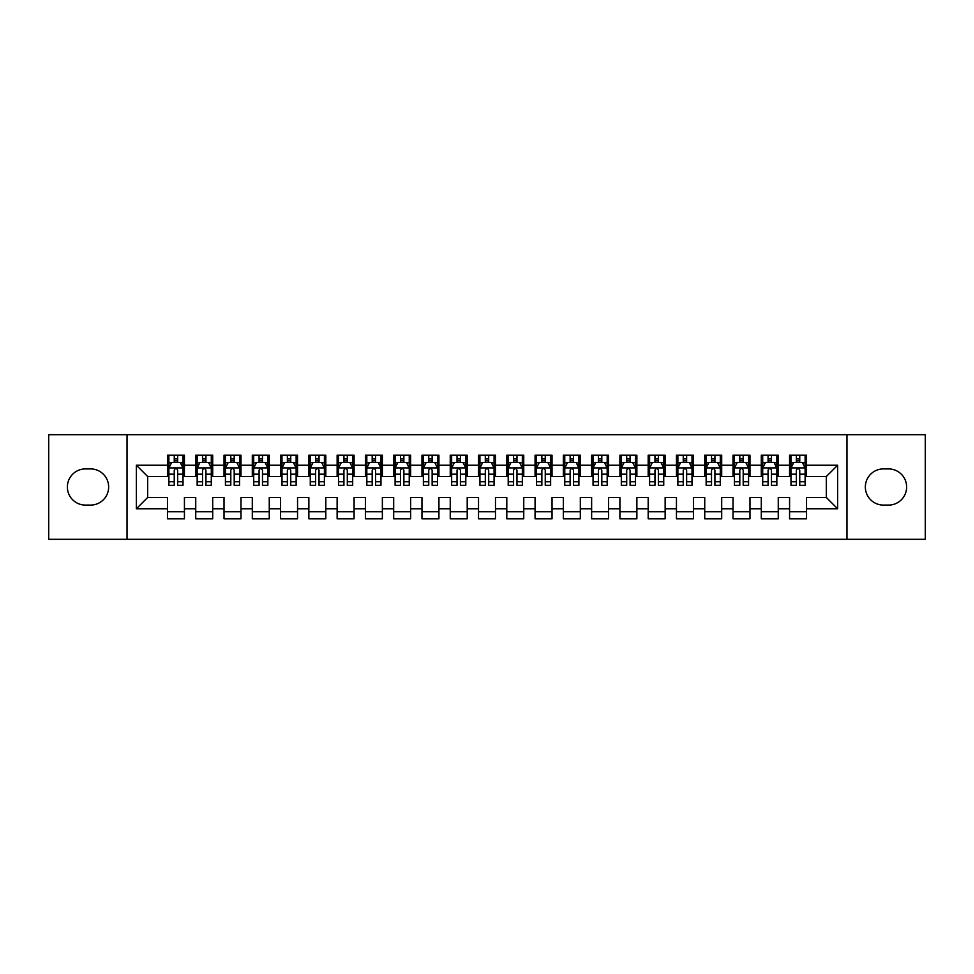<?xml version="1.0" encoding="UTF-8"?>
<svg xmlns="http://www.w3.org/2000/svg" width="974" height="974" viewBox="0 0 974 974"><rect width="100%" height="100%" fill="white"/><g stroke="black" fill="none" stroke-linecap="round" stroke-linejoin="round"><path stroke-width="1.46" d="M846.966 539.316L925.3 539.316L925.3 434.684L846.966 434.684L846.966 539.316L127.034 539.316L127.034 434.684L48.7 434.684L48.7 539.316L127.034 539.316M846.966 434.684L127.034 434.684M136.36 508.769L136.36 465.231L167.467 465.231L167.467 476.542L147.671 476.542L147.671 497.458L136.36 508.769L167.467 508.769L167.467 518.813L184.427 518.813L184.427 508.769L195.737 508.769L195.737 518.813L212.709 518.813L212.709 508.769L224.02 508.769L224.02 518.813L240.992 518.813L240.992 508.769L252.303 508.769L252.303 518.813L269.262 518.813L269.262 508.769L280.573 508.769L280.573 518.813L297.545 518.813L297.545 508.769L308.855 508.769L308.855 518.813L325.815 518.813L325.815 508.769L337.126 508.769L337.126 518.813L354.098 518.813L354.098 508.769L365.408 508.769L365.408 518.813L382.368 518.813L382.368 508.769L393.679 508.769L393.679 518.813L410.651 518.813L410.651 508.769L421.961 508.769L421.961 518.813L438.933 518.813L438.933 508.769L450.244 508.769L450.244 518.813L467.203 518.813L467.203 508.769L478.514 508.769L478.514 518.813L495.486 518.813L495.486 508.769L506.797 508.769L506.797 518.813L523.756 518.813L523.756 508.769L535.067 508.769L535.067 518.813L552.039 518.813L552.039 508.769L563.349 508.769L563.349 518.813L580.321 518.813L580.321 508.769L591.632 508.769L591.632 518.813L608.592 518.813L608.592 508.769L619.902 508.769L619.902 518.813L636.874 518.813L636.874 508.769L648.185 508.769L648.185 518.813L665.145 518.813L665.145 508.769L676.455 508.769L676.455 518.813L693.427 518.813L693.427 508.769L704.738 508.769L704.738 518.813L721.697 518.813L721.697 508.769L733.008 508.769L733.008 518.813L749.98 518.813L749.98 508.769L761.291 508.769L761.291 518.813L778.263 518.813L778.263 508.769L789.573 508.769L789.573 518.813L806.533 518.813L806.533 497.458L826.329 497.458L826.329 476.542L806.533 476.542L806.533 465.231L837.64 465.231L837.64 508.769L806.533 508.769M806.533 465.231L806.533 455.187L789.573 455.187L789.573 465.231L778.263 465.231L778.263 455.187L761.291 455.187L761.291 465.231L749.98 465.231L749.98 455.187L733.008 455.187L733.008 465.231L721.697 465.231L721.697 455.187L704.738 455.187L704.738 465.231L693.427 465.231L693.427 455.187L676.455 455.187L676.455 465.231L665.145 465.231L665.145 455.187L648.185 455.187L648.185 465.231L636.874 465.231L636.874 455.187L619.902 455.187L619.902 465.231L608.592 465.231L608.592 455.187L591.632 455.187L591.632 465.231L580.321 465.231L580.321 455.187L563.349 455.187L563.349 465.231L552.039 465.231L552.039 455.187L535.067 455.187L535.067 465.231L523.756 465.231L523.756 455.187L506.797 455.187L506.797 465.231L495.486 465.231L495.486 455.187L478.514 455.187L478.514 465.231L467.203 465.231L467.203 455.187L450.244 455.187L450.244 465.231L438.933 465.231L438.933 455.187L421.961 455.187L421.961 465.231L410.651 465.231L410.651 455.187L393.679 455.187L393.679 465.231L382.368 465.231L382.368 455.187L365.408 455.187L365.408 465.231L354.098 465.231L354.098 455.187L337.126 455.187L337.126 465.231L325.815 465.231L325.815 455.187L308.855 455.187L308.855 465.231L297.545 465.231L297.545 455.187L280.573 455.187L280.573 465.231L269.262 465.231L269.262 455.187L252.303 455.187L252.303 465.231L240.992 465.231L240.992 455.187L224.02 455.187L224.02 465.231L212.709 465.231L212.709 455.187L195.737 455.187L195.737 465.231L184.427 465.231L184.427 455.187L167.467 455.187L167.467 465.231M778.263 508.769L778.263 497.458L789.573 497.458L789.573 508.769M837.64 465.231L826.329 476.542M749.98 508.769L749.98 497.458L761.291 497.458L761.291 508.769M789.573 465.231L789.573 476.542L778.263 476.542L778.263 465.231M721.697 508.769L721.697 497.458L733.008 497.458L733.008 508.769M761.291 465.231L761.291 476.542L749.98 476.542L749.98 465.231M693.427 508.769L693.427 497.458L704.738 497.458L704.738 508.769M733.008 465.231L733.008 476.542L721.697 476.542L721.697 465.231M665.145 508.769L665.145 497.458L676.455 497.458L676.455 508.769M704.738 465.231L704.738 476.542L693.427 476.542L693.427 465.231M636.874 508.769L636.874 497.458L648.185 497.458L648.185 508.769M676.455 465.231L676.455 476.542L665.145 476.542L665.145 465.231M608.592 508.769L608.592 497.458L619.902 497.458L619.902 508.769M648.185 465.231L648.185 476.542L636.874 476.542L636.874 465.231M580.321 508.769L580.321 497.458L591.632 497.458L591.632 508.769M619.902 465.231L619.902 476.542L608.592 476.542L608.592 465.231M552.039 508.769L552.039 497.458L563.349 497.458L563.349 508.769M591.632 465.231L591.632 476.542L580.321 476.542L580.321 465.231M523.756 508.769L523.756 497.458L535.067 497.458L535.067 508.769M563.349 465.231L563.349 476.542L552.039 476.542L552.039 465.231M495.486 508.769L495.486 497.458L506.797 497.458L506.797 508.769M535.067 465.231L535.067 476.542L523.756 476.542L523.756 465.231M467.203 508.769L467.203 497.458L478.514 497.458L478.514 508.769M506.797 465.231L506.797 476.542L495.486 476.542L495.486 465.231M438.933 508.769L438.933 497.458L450.244 497.458L450.244 508.769M478.514 465.231L478.514 476.542L467.203 476.542L467.203 465.231M410.651 508.769L410.651 497.458L421.961 497.458L421.961 508.769M450.244 465.231L450.244 476.542L438.933 476.542L438.933 465.231M382.368 508.769L382.368 497.458L393.679 497.458L393.679 508.769M421.961 465.231L421.961 476.542L410.651 476.542L410.651 465.231M354.098 508.769L354.098 497.458L365.408 497.458L365.408 508.769M393.679 465.231L393.679 476.542L382.368 476.542L382.368 465.231M325.815 508.769L325.815 497.458L337.126 497.458L337.126 508.769M365.408 465.231L365.408 476.542L354.098 476.542L354.098 465.231M297.545 508.769L297.545 497.458L308.855 497.458L308.855 508.769M337.126 465.231L337.126 476.542L325.815 476.542L325.815 465.231M269.262 508.769L269.262 497.458L280.573 497.458L280.573 508.769M308.855 465.231L308.855 476.542L297.545 476.542L297.545 465.231M240.992 508.769L240.992 497.458L252.303 497.458L252.303 508.769M280.573 465.231L280.573 476.542L269.262 476.542L269.262 465.231M212.709 508.769L212.709 497.458L224.02 497.458L224.02 508.769M252.303 465.231L252.303 476.542L240.992 476.542L240.992 465.231M184.427 508.769L184.427 497.458L195.737 497.458L195.737 508.769M224.02 465.231L224.02 476.542L212.709 476.542L212.709 465.231M147.671 497.458L167.467 497.458L167.467 508.769M195.737 465.231L195.737 476.542L184.427 476.542L184.427 465.231M789.573 462.26L790.985 462.26M805.121 462.26L806.533 462.26M761.291 462.26L762.703 462.26M776.838 462.26L778.263 462.26M733.008 462.26L734.433 462.26M748.568 462.26L749.98 462.26M704.738 462.26L706.15 462.26M720.285 462.26L721.697 462.26M676.455 462.26L677.867 462.26M692.015 462.26L693.427 462.26M648.185 462.26L649.597 462.26M663.732 462.26L665.145 462.26M619.902 462.26L621.315 462.26M635.462 462.26L636.874 462.26M591.632 462.26L593.044 462.26M607.179 462.26L608.592 462.26M563.349 462.26L564.762 462.26M578.897 462.26L580.321 462.26M535.067 462.26L536.491 462.26M550.627 462.26L552.039 462.26M506.797 462.26L508.209 462.26M522.344 462.26L523.756 462.26M478.514 462.26L479.926 462.26M494.074 462.26L495.486 462.26M450.244 462.26L451.656 462.26M465.791 462.26L467.203 462.26M421.961 462.26L423.373 462.26M437.509 462.26L438.933 462.26M393.679 462.26L395.103 462.26M409.238 462.26L410.651 462.26M365.408 462.26L366.821 462.26M380.956 462.26L382.368 462.26M337.126 462.26L338.538 462.26M352.685 462.26L354.098 462.26M308.855 462.26L310.268 462.26M324.403 462.26L325.815 462.26M280.573 462.26L281.985 462.26M296.133 462.26L297.545 462.26M252.303 462.26L253.715 462.26M267.85 462.26L269.262 462.26M224.02 462.26L225.432 462.26M239.567 462.26L240.992 462.26M195.737 462.26L197.162 462.26M211.297 462.26L212.709 462.26M167.467 462.26L168.879 462.26M183.015 462.26L184.427 462.26M167.467 511.74L184.427 511.74M195.737 511.74L212.709 511.74M224.02 511.74L240.992 511.74M252.303 511.74L269.262 511.74M280.573 511.74L297.545 511.74M308.855 511.74L325.815 511.74M337.126 511.74L354.098 511.74M365.408 511.74L382.368 511.74M393.679 511.74L410.651 511.74M421.961 511.74L438.933 511.74M450.244 511.74L467.203 511.74M478.514 511.74L495.486 511.74M506.797 511.74L523.756 511.74M535.067 511.74L552.039 511.74M563.349 511.74L580.321 511.74M591.632 511.74L608.592 511.74M619.902 511.74L636.874 511.74M648.185 511.74L665.145 511.74M676.455 511.74L693.427 511.74M704.738 511.74L721.697 511.74M733.008 511.74L749.98 511.74M761.291 511.74L778.263 511.74M789.573 511.74L806.533 511.74M136.36 465.231L147.671 476.542M826.329 497.458L837.64 508.769M85.456 468.908A18.092 18.092 0 0 0 67.364 487A18.092 18.092 0 0 0 85.456 505.092L90.545 505.092A18.092 18.092 0 0 0 108.65 487A18.092 18.092 0 0 0 90.545 468.908L85.456 468.908M888.544 505.092A18.092 18.092 0 0 0 906.636 487A18.092 18.092 0 0 0 888.544 468.908L883.455 468.908A18.092 18.092 0 0 0 865.35 487A18.092 18.092 0 0 0 883.455 505.092L888.544 505.092M177.645 458.864L174.249 458.864M183.015 481.753L177.645 481.753L177.645 485.308L183.015 485.308L183.015 468.056L180.19 462.394L171.704 462.394L168.879 468.056L168.879 485.308L174.249 485.308L174.249 481.753L168.879 481.753M168.879 468.056L168.879 455.187M183.015 468.056L183.015 455.187M174.249 462.394L174.249 455.187M177.645 455.187L177.645 462.394M177.645 481.753L177.645 470.174C176.513 467.995 175.381 467.995 174.249 470.174L174.249 481.753M177.645 462.26L174.249 462.26M205.928 458.864L202.531 458.864M211.297 481.753L205.928 481.753L205.928 485.308L211.297 485.308L211.297 468.056L208.473 462.394L199.987 462.394L197.162 468.056L197.162 485.308L202.531 485.308L202.531 481.753L197.162 481.753M197.162 468.056L197.162 455.187M211.297 468.056L211.297 455.187M202.531 462.394L202.531 455.187M205.928 455.187L205.928 462.394M205.928 481.753L205.928 470.174C204.796 467.995 203.663 467.995 202.531 470.174L202.531 481.753M205.928 462.26L202.531 462.26M234.198 458.864L230.801 458.864M239.567 481.753L234.198 481.753L234.198 485.308L239.567 485.308L239.567 468.056L236.743 462.394L228.257 462.394L225.432 468.056L225.432 485.308L230.801 485.308L230.801 481.753L225.432 481.753M225.432 468.056L225.432 455.187M239.567 468.056L239.567 455.187M230.801 462.394L230.801 455.187M234.198 455.187L234.198 462.394M234.198 481.753L234.198 470.174C233.066 467.995 231.934 467.995 230.801 470.174L230.801 481.753M234.198 462.26L230.801 462.26M262.481 458.864L259.084 458.864M267.85 481.753L262.481 481.753L262.481 485.308L267.85 485.308L267.85 468.056L265.025 462.394L256.539 462.394L253.715 468.056L253.715 485.308L259.084 485.308L259.084 481.753L253.715 481.753M253.715 468.056L253.715 455.187M267.85 468.056L267.85 455.187M259.084 462.394L259.084 455.187M262.481 455.187L262.481 462.394M262.481 481.753L262.481 470.174C261.349 467.995 260.216 467.995 259.084 470.174L259.084 481.753M262.481 462.26L259.084 462.26M290.751 458.864L287.367 458.864M296.133 481.753L290.751 481.753L290.751 485.308L296.133 485.308L296.133 468.056L293.296 462.394L284.822 462.394L281.985 468.056L281.985 485.308L287.367 485.308L287.367 481.753L281.985 481.753M281.985 468.056L281.985 455.187M296.133 468.056L296.133 455.187M287.367 462.394L287.367 455.187M290.751 455.187L290.751 462.394M290.751 481.753L290.751 470.174C289.631 467.995 288.499 467.995 287.367 470.174L287.367 481.753M290.751 462.26L287.367 462.26M319.034 458.864L315.637 458.864M324.403 481.753L319.034 481.753L319.034 485.308L324.403 485.308L324.403 468.056L321.578 462.394L313.092 462.394L310.268 468.056L310.268 485.308L315.637 485.308L315.637 481.753L310.268 481.753M310.268 468.056L310.268 455.187M324.403 468.056L324.403 455.187M315.637 462.394L315.637 455.187M319.034 455.187L319.034 462.394M319.034 481.753L319.034 470.174C317.901 467.995 316.769 467.995 315.637 470.174L315.637 481.753M319.034 462.26L315.637 462.26M347.304 458.864L343.919 458.864M352.685 481.753L347.304 481.753L347.304 485.308L352.685 485.308L352.685 468.056L349.849 462.394L341.375 462.394L338.538 468.056L338.538 485.308L343.919 485.308L343.919 481.753L338.538 481.753M338.538 468.056L338.538 455.187M352.685 468.056L352.685 455.187M343.919 462.394L343.919 455.187M347.304 455.187L347.304 462.394M347.304 481.753L347.304 470.174C346.184 467.995 345.052 467.995 343.919 470.174L343.919 481.753M347.304 462.26L343.919 462.26M375.587 458.864L372.19 458.864M380.956 481.753L375.587 481.753L375.587 485.308L380.956 485.308L380.956 468.056L378.131 462.394L369.645 462.394L366.821 468.056L366.821 485.308L372.19 485.308L372.19 481.753L366.821 481.753M366.821 468.056L366.821 455.187M380.956 468.056L380.956 455.187M372.19 462.394L372.19 455.187M375.587 455.187L375.587 462.394M375.587 481.753L375.587 470.174C374.454 467.995 373.322 467.995 372.19 470.174L372.19 481.753M375.587 462.26L372.19 462.26M403.869 458.864L400.472 458.864M409.238 481.753L403.869 481.753L403.869 485.308L409.238 485.308L409.238 468.056L406.414 462.394L397.928 462.394L395.103 468.056L395.103 485.308L400.472 485.308L400.472 481.753L395.103 481.753M395.103 468.056L395.103 455.187M409.238 468.056L409.238 455.187M400.472 462.394L400.472 455.187M403.869 455.187L403.869 462.394M403.869 481.753L403.869 470.174C402.737 467.995 401.605 467.995 400.472 470.174L400.472 481.753M403.869 462.26L400.472 462.26M432.139 458.864L428.743 458.864M437.509 481.753L432.139 481.753L432.139 485.308L437.509 485.308L437.509 468.056L434.684 462.394L426.198 462.394L423.373 468.056L423.373 485.308L428.743 485.308L428.743 481.753L423.373 481.753M423.373 468.056L423.373 455.187M437.509 468.056L437.509 455.187M428.743 462.394L428.743 455.187M432.139 455.187L432.139 462.394M432.139 481.753L432.139 470.174C431.007 467.995 429.887 467.995 428.743 470.174L428.743 481.753M432.139 462.26L428.743 462.26M460.422 458.864L457.025 458.864M465.791 481.753L460.422 481.753L460.422 485.308L465.791 485.308L465.791 468.056L462.967 462.394L454.481 462.394L451.656 468.056L451.656 485.308L457.025 485.308L457.025 481.753L451.656 481.753M451.656 468.056L451.656 455.187M465.791 468.056L465.791 455.187M457.025 462.394L457.025 455.187M460.422 455.187L460.422 462.394M460.422 481.753L460.422 470.174C459.29 467.995 458.157 467.995 457.025 470.174L457.025 481.753M460.422 462.26L457.025 462.26M488.692 458.864L485.308 458.864M494.074 481.753L488.692 481.753L488.692 485.308L494.074 485.308L494.074 468.056L491.237 462.394L482.763 462.394L479.926 468.056L479.926 485.308L485.308 485.308L485.308 481.753L479.926 481.753M479.926 468.056L479.926 455.187M494.074 468.056L494.074 455.187M485.308 462.394L485.308 455.187M488.692 455.187L488.692 462.394M488.692 481.753L488.692 470.174C487.572 467.995 486.44 467.995 485.308 470.174L485.308 481.753M488.692 462.26L485.308 462.26M516.975 458.864L513.578 458.864M522.344 481.753L516.975 481.753L516.975 485.308L522.344 485.308L522.344 468.056L519.519 462.394L511.033 462.394L508.209 468.056L508.209 485.308L513.578 485.308L513.578 481.753L508.209 481.753M508.209 468.056L508.209 455.187M522.344 468.056L522.344 455.187M513.578 462.394L513.578 455.187M516.975 455.187L516.975 462.394M516.975 481.753L516.975 470.174C515.843 467.995 514.71 467.995 513.578 470.174L513.578 481.753M516.975 462.26L513.578 462.26M545.257 458.864L541.861 458.864M550.627 481.753L545.257 481.753L545.257 485.308L550.627 485.308L550.627 468.056L547.802 462.394L539.316 462.394L536.491 468.056L536.491 485.308L541.861 485.308L541.861 481.753L536.491 481.753M536.491 468.056L536.491 455.187M550.627 468.056L550.627 455.187M541.861 462.394L541.861 455.187M545.257 455.187L545.257 462.394M545.257 481.753L545.257 470.174C544.125 467.995 542.993 467.995 541.861 470.174L541.861 481.753M545.257 462.26L541.861 462.26M573.528 458.864L570.131 458.864M578.897 481.753L573.528 481.753L573.528 485.308L578.897 485.308L578.897 468.056L576.072 462.394L567.586 462.394L564.762 468.056L564.762 485.308L570.131 485.308L570.131 481.753L564.762 481.753M564.762 468.056L564.762 455.187M578.897 468.056L578.897 455.187M570.131 462.394L570.131 455.187M573.528 455.187L573.528 462.394M573.528 481.753L573.528 470.174C572.395 467.995 571.263 467.995 570.131 470.174L570.131 481.753M573.528 462.26L570.131 462.26M601.81 458.864L598.413 458.864M607.179 481.753L601.81 481.753L601.81 485.308L607.179 485.308L607.179 468.056L604.355 462.394L595.869 462.394L593.044 468.056L593.044 485.308L598.413 485.308L598.413 481.753L593.044 481.753M593.044 468.056L593.044 455.187M607.179 468.056L607.179 455.187M598.413 462.394L598.413 455.187M601.81 455.187L601.81 462.394M601.81 481.753L601.81 470.174C600.678 467.995 599.546 467.995 598.413 470.174L598.413 481.753M601.81 462.26L598.413 462.26M630.081 458.864L626.696 458.864M635.462 481.753L630.081 481.753L630.081 485.308L635.462 485.308L635.462 468.056L632.625 462.394L624.151 462.394L621.315 468.056L621.315 485.308L626.696 485.308L626.696 481.753L621.315 481.753M621.315 468.056L621.315 455.187M635.462 468.056L635.462 455.187M626.696 462.394L626.696 455.187M630.081 455.187L630.081 462.394M630.081 481.753L630.081 470.174C628.948 467.995 627.828 467.995 626.696 470.174L626.696 481.753M630.081 462.26L626.696 462.26M658.363 458.864L654.966 458.864M663.732 481.753L658.363 481.753L658.363 485.308L663.732 485.308L663.732 468.056L660.908 462.394L652.422 462.394L649.597 468.056L649.597 485.308L654.966 485.308L654.966 481.753L649.597 481.753M649.597 468.056L649.597 455.187M663.732 468.056L663.732 455.187M654.966 462.394L654.966 455.187M658.363 455.187L658.363 462.394M658.363 481.753L658.363 470.174C657.231 467.995 656.099 467.995 654.966 470.174L654.966 481.753M658.363 462.26L654.966 462.26M686.633 458.864L683.249 458.864M692.015 481.753L686.633 481.753L686.633 485.308L692.015 485.308L692.015 468.056L689.178 462.394L680.704 462.394L677.867 468.056L677.867 485.308L683.249 485.308L683.249 481.753L677.867 481.753M677.867 468.056L677.867 455.187M692.015 468.056L692.015 455.187M683.249 462.394L683.249 455.187M686.633 455.187L686.633 462.394M686.633 481.753L686.633 470.174C685.513 467.995 684.381 467.995 683.249 470.174L683.249 481.753M686.633 462.26L683.249 462.26M714.916 458.864L711.519 458.864M720.285 481.753L714.916 481.753L714.916 485.308L720.285 485.308L720.285 468.056L717.461 462.394L708.975 462.394L706.15 468.056L706.15 485.308L711.519 485.308L711.519 481.753L706.15 481.753M706.15 468.056L706.15 455.187M720.285 468.056L720.285 455.187M711.519 462.394L711.519 455.187M714.916 455.187L714.916 462.394M714.916 481.753L714.916 470.174C713.784 467.995 712.651 467.995 711.519 470.174L711.519 481.753M714.916 462.26L711.519 462.26M743.199 458.864L739.802 458.864M748.568 481.753L743.199 481.753L743.199 485.308L748.568 485.308L748.568 468.056L745.743 462.394L737.257 462.394L734.433 468.056L734.433 485.308L739.802 485.308L739.802 481.753L734.433 481.753M734.433 468.056L734.433 455.187M748.568 468.056L748.568 455.187M739.802 462.394L739.802 455.187M743.199 455.187L743.199 462.394M743.199 481.753L743.199 470.174C742.066 467.995 740.934 467.995 739.802 470.174L739.802 481.753M743.199 462.26L739.802 462.26M771.469 458.864L768.072 458.864M776.838 481.753L771.469 481.753L771.469 485.308L776.838 485.308L776.838 468.056L774.013 462.394L765.527 462.394L762.703 468.056L762.703 485.308L768.072 485.308L768.072 481.753L762.703 481.753M762.703 468.056L762.703 455.187M776.838 468.056L776.838 455.187M768.072 462.394L768.072 455.187M771.469 455.187L771.469 462.394M771.469 481.753L771.469 470.174C770.337 467.995 769.204 467.995 768.072 470.174L768.072 481.753M771.469 462.26L768.072 462.26M799.751 458.864L796.355 458.864M805.121 481.753L799.751 481.753L799.751 485.308L805.121 485.308L805.121 468.056L802.296 462.394L793.81 462.394L790.985 468.056L790.985 485.308L796.355 485.308L796.355 481.753L790.985 481.753M790.985 468.056L790.985 455.187M805.121 468.056L805.121 455.187M796.355 462.394L796.355 455.187M799.751 455.187L799.751 462.394M799.751 481.753L799.751 470.174C798.619 467.995 797.487 467.995 796.355 470.174L796.355 481.753M799.751 462.26L796.355 462.26M182.942 467.91L168.952 467.91M168.879 462.735L171.534 462.735M180.36 462.735L183.015 462.735M174.249 474.18L168.879 474.18M183.015 474.18L177.645 474.18M177.645 460.665L174.249 460.665M211.224 467.91L197.223 467.91M197.162 462.735L199.816 462.735M208.643 462.735L211.297 462.735M202.531 474.18L197.162 474.18M211.297 474.18L205.928 474.18M205.928 460.665L202.531 460.665M239.507 467.91L225.505 467.91M225.432 462.735L228.086 462.735M236.913 462.735L239.567 462.735M230.801 474.18L225.432 474.18M239.567 474.18L234.198 474.18M234.198 460.665L230.801 460.665M267.777 467.91L253.788 467.91M253.715 462.735L256.369 462.735M265.196 462.735L267.85 462.735M259.084 474.18L253.715 474.18M267.85 474.18L262.481 474.18M262.481 460.665L259.084 460.665M296.059 467.91L282.058 467.91M281.985 462.735L284.651 462.735M293.466 462.735L296.133 462.735M287.367 474.18L281.985 474.18M296.133 474.18L290.751 474.18M290.751 460.665L287.367 460.665M324.33 467.91L310.341 467.91M310.268 462.735L312.922 462.735M321.749 462.735L324.403 462.735M315.637 474.18L310.268 474.18M324.403 474.18L319.034 474.18M319.034 460.665L315.637 460.665M352.612 467.91L338.611 467.91M338.538 462.735L341.204 462.735M350.019 462.735L352.685 462.735M343.919 474.18L338.538 474.18M352.685 474.18L347.304 474.18M347.304 460.665L343.919 460.665M380.895 467.91L366.894 467.91M366.821 462.735L369.475 462.735M378.302 462.735L380.956 462.735M372.19 474.18L366.821 474.18M380.956 474.18L375.587 474.18M375.587 460.665L372.19 460.665M409.165 467.91L395.164 467.91M395.103 462.735L397.757 462.735M406.584 462.735L409.238 462.735M400.472 474.18L395.103 474.18M409.238 474.18L403.869 474.18M403.869 460.665L400.472 460.665M437.448 467.91L423.447 467.91M423.373 462.735L426.04 462.735M434.854 462.735L437.509 462.735M428.743 474.18L423.373 474.18M437.509 474.18L432.139 474.18M432.139 460.665L428.743 460.665M465.718 467.91L451.729 467.91M451.656 462.735L454.31 462.735M463.137 462.735L465.791 462.735M457.025 474.18L451.656 474.18M465.791 474.18L460.422 474.18M460.422 460.665L457.025 460.665M494.001 467.91L479.999 467.91M479.926 462.735L482.593 462.735M491.407 462.735L494.074 462.735M485.308 474.18L479.926 474.18M494.074 474.18L488.692 474.18M488.692 460.665L485.308 460.665M522.271 467.91L508.282 467.91M508.209 462.735L510.863 462.735M519.69 462.735L522.344 462.735M513.578 474.18L508.209 474.18M522.344 474.18L516.975 474.18M516.975 460.665L513.578 460.665M550.553 467.91L536.552 467.91M536.491 462.735L539.146 462.735M547.96 462.735L550.627 462.735M541.861 474.18L536.491 474.18M550.627 474.18L545.257 474.18M545.257 460.665L541.861 460.665M578.836 467.91L564.835 467.91M564.762 462.735L567.416 462.735M576.243 462.735L578.897 462.735M570.131 474.18L564.762 474.18M578.897 474.18L573.528 474.18M573.528 460.665L570.131 460.665M607.106 467.91L593.105 467.91M593.044 462.735L595.698 462.735M604.525 462.735L607.179 462.735M598.413 474.18L593.044 474.18M607.179 474.18L601.81 474.18M601.81 460.665L598.413 460.665M635.389 467.91L621.388 467.91M621.315 462.735L623.981 462.735M632.796 462.735L635.462 462.735M626.696 474.18L621.315 474.18M635.462 474.18L630.081 474.18M630.081 460.665L626.696 460.665M663.659 467.91L649.67 467.91M649.597 462.735L652.251 462.735M661.078 462.735L663.732 462.735M654.966 474.18L649.597 474.18M663.732 474.18L658.363 474.18M658.363 460.665L654.966 460.665M691.942 467.91L677.941 467.91M677.867 462.735L680.534 462.735M689.349 462.735L692.015 462.735M683.249 474.18L677.867 474.18M692.015 474.18L686.633 474.18M686.633 460.665L683.249 460.665M720.212 467.91L706.223 467.91M706.15 462.735L708.804 462.735M717.631 462.735L720.285 462.735M711.519 474.18L706.15 474.18M720.285 474.18L714.916 474.18M714.916 460.665L711.519 460.665M748.495 467.91L734.493 467.91M734.433 462.735L737.087 462.735M745.914 462.735L748.568 462.735M739.802 474.18L734.433 474.18M748.568 474.18L743.199 474.18M743.199 460.665L739.802 460.665M776.777 467.91L762.776 467.91M762.703 462.735L765.357 462.735M774.184 462.735L776.838 462.735M768.072 474.18L762.703 474.18M776.838 474.18L771.469 474.18M771.469 460.665L768.072 460.665M805.048 467.91L791.058 467.91M790.985 462.735L793.64 462.735M802.466 462.735L805.121 462.735M796.355 474.18L790.985 474.18M805.121 474.18L799.751 474.18M799.751 460.665L796.355 460.665"/></g></svg>
